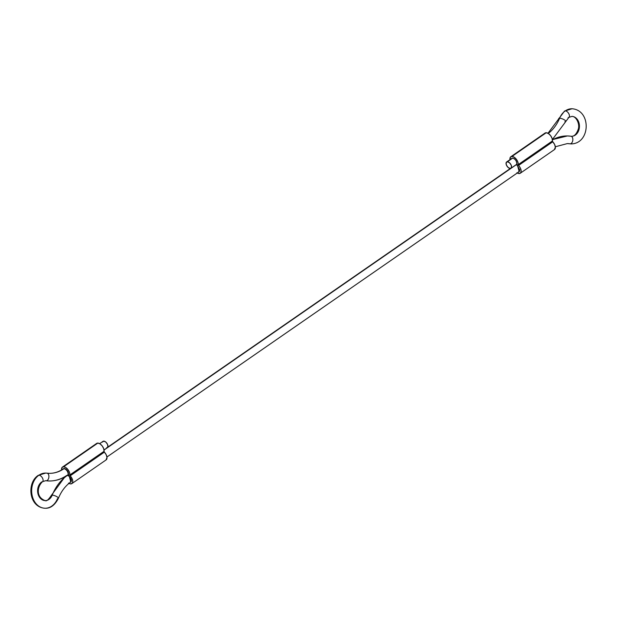 <?xml version="1.0" encoding="UTF-8"?>
<svg xmlns="http://www.w3.org/2000/svg" width="617" height="617" viewBox="0 0 617 617"><rect width="100%" height="100%" fill="white"/><g stroke="black" fill="none" stroke-linecap="round" stroke-linejoin="round"><path stroke-width="0.93" d="M63.528 468.665L64.315 468.45C66.96 469.398 68.325 471.311 68.394 474.195L68.325 472.491L65.872 469.036L64.315 468.45L63.219 468.989M106.224 459.819A5.738 3.139 -124.7 0 0 104.381 452.13L70.168 475.815L69.829 474.982L104.042 451.305A5.738 3.139 -124.7 0 0 102.245 445.991A5.738 3.139 -124.7 0 0 97.825 443.091L63.613 466.768A5.738 3.139 55.3 0 1 68.032 469.668A5.738 3.139 55.3 0 1 69.829 474.982L104.042 451.305L104.381 452.13L70.168 475.815A5.738 3.139 55.3 0 1 72.012 483.497A5.738 3.139 55.3 0 1 70.716 483.913A5.738 3.139 55.3 0 1 68.973 483.396M68.487 483.111L70.716 483.913L72.312 483.18L72.783 481.137L71.988 478.406L69.829 474.982L69.505 472.421L68.032 469.668L65.842 467.578L63.613 466.768L62.024 467.501L61.592 469.93A5.738 3.139 55.3 0 1 62.325 467.185A5.738 3.139 55.3 0 1 63.613 466.768L97.825 443.091A5.738 3.139 -124.7 0 0 96.537 443.507M70.022 482.232A3.825 2.09 -124.7 0 0 71.001 481.838A3.825 2.09 55.3 0 1 70.022 482.232L71.117 481.7L71.379 480.219L69.366 476.555L70.808 482.016C65.479 485.741 61.345 491.171 58.414 498.297C54.844 505.246 50.378 508.562 45.002 508.246C28.829 507.321 26.546 482.903 38.161 475.414L45.697 473.069A17.592 13.697 91.1 0 0 38.948 475.198A3.825 2.09 55.3 0 1 42.318 477.766A3.825 2.09 55.3 0 1 42.712 481.522A3.825 2.09 55.3 0 1 41.732 481.916A9.941 7.743 91.1 0 0 37.822 493.091A9.941 7.743 91.1 0 0 45.257 500.603A9.941 7.743 91.1 0 0 52.221 495.142A45.889 35.724 -88.9 0 1 67.238 475.506L68.356 474.735L67.238 475.506A45.889 35.724 91.1 0 0 52.221 495.142A9.941 7.743 -88.9 0 1 45.257 500.603M69.366 476.555A1.913 1.049 55.3 0 1 68.394 474.195L69.366 476.555M96.237 443.816L97.825 443.091L100.054 443.893L102.245 445.991L103.718 448.736L104.042 451.305A0.764 0.416 -124.7 0 0 104.381 452.13L106.201 454.721L106.996 457.459L106.008 459.974M571.057 136.249A3.825 2.391 98 0 1 572.8 140.283A3.825 2.391 98 0 1 570.069 143.823A17.592 13.697 91.1 0 0 571.535 143.931A17.592 13.697 -88.9 0 1 570.069 143.823A38.239 29.77 91.1 0 0 567.247 143.599A38.239 29.77 -88.9 0 1 570.069 143.823A3.825 2.391 -82 0 0 572.8 140.283A3.825 2.391 -82 0 0 571.057 136.249M569.067 117.207A3.825 2.09 -124.7 0 0 568.666 113.443A3.825 2.09 -124.7 0 0 565.295 110.875A17.592 13.697 -88.9 0 1 572.399 108.762A17.592 13.697 91.1 0 0 565.295 110.875A3.825 2.09 55.3 0 1 568.666 113.443A3.825 2.09 55.3 0 1 569.067 117.207A3.825 2.09 55.3 0 1 568.08 117.6M572.098 116.405A9.941 7.743 -88.9 0 1 579.44 126.554A9.941 7.743 -88.9 0 1 571.612 136.28A9.941 7.743 91.1 0 0 579.44 126.554A9.941 7.743 91.1 0 0 572.098 116.405M46.175 480.766A3.825 2.391 -82.8 0 0 48.874 477.196A3.825 2.391 -82.8 0 0 47.054 473.177A3.825 2.391 97.2 0 1 48.874 477.196A3.825 2.391 97.2 0 1 46.175 480.766A9.941 7.743 91.1 0 0 45.542 480.72A9.941 7.743 -88.9 0 1 46.175 480.766A45.889 35.724 91.1 0 0 49.129 480.975A45.889 35.724 -88.9 0 1 46.175 480.766M46.815 473.154A17.592 13.697 91.1 0 0 45.681 473.069A17.592 13.697 -88.9 0 1 46.815 473.154M565.804 121.287A3.825 1.08 -157.5 0 0 563.491 119.359A3.825 1.08 -157.5 0 0 559.619 118.209A17.592 13.697 -88.9 0 1 565.295 110.875A3.825 2.09 -124.7 0 0 564.316 111.268A3.825 2.09 55.3 0 1 565.295 110.875A17.592 13.697 91.1 0 0 559.619 118.209A38.239 29.77 -88.9 0 1 548.258 133.449A38.239 29.77 91.1 0 0 559.619 118.209A3.825 1.08 -157.5 0 0 558.693 118.672A3.825 1.08 22.5 0 1 559.619 118.209A3.825 1.08 22.5 0 1 563.491 119.359A3.825 1.08 22.5 0 1 565.804 121.287A3.825 1.08 22.5 0 1 564.871 121.742M552.423 139.858A45.889 35.724 -88.9 0 1 567.393 135.948A45.889 35.724 -88.9 0 1 570.779 136.218A45.889 35.724 91.1 0 0 567.393 135.948A45.889 35.724 91.1 0 0 552.423 139.858M51.296 495.598A3.825 1.049 21.9 0 1 52.221 495.142A3.825 1.049 -158.1 0 0 51.296 495.598M42.712 481.522A3.825 2.09 -124.7 0 0 42.318 477.766A3.825 2.09 -124.7 0 0 38.948 475.198A17.592 13.697 91.1 0 0 32.038 494.965A17.592 13.697 91.1 0 0 45.18 508.246A17.592 13.697 -88.9 0 1 32.038 494.965A17.592 13.697 -88.9 0 1 38.948 475.198A17.592 13.697 -88.9 0 1 45.681 473.069L49.252 473.332C54.095 473.416 58.723 471.951 63.142 468.935L63.605 468.619M58.438 498.143A3.825 1.049 -158.1 0 0 56.101 496.269A3.825 1.049 -158.1 0 0 52.221 495.142A3.825 1.049 21.9 0 1 56.101 496.269A3.825 1.049 21.9 0 1 58.438 498.143A3.825 1.049 21.9 0 1 57.512 498.598A17.592 13.697 -88.9 0 1 45.18 508.246M66.713 475.437A3.825 2.09 -124.7 0 0 67.693 475.051A3.825 2.09 -124.7 0 0 67.299 471.288A3.825 2.09 -124.7 0 0 63.929 468.719A38.239 29.77 -88.9 0 1 49.275 473.332A38.239 29.77 91.1 0 0 63.929 468.719A3.825 2.09 -124.7 0 0 62.942 469.113A3.825 2.09 55.3 0 1 63.929 468.719L64.315 468.45L63.929 468.719A3.825 2.09 55.3 0 1 67.299 471.288A3.825 2.09 55.3 0 1 67.693 475.051A3.825 2.09 55.3 0 1 66.713 475.437A45.889 35.724 -88.9 0 1 49.129 480.975M510.205 168.472A3.825 2.09 55.3 0 1 506.827 165.904A3.825 2.09 55.3 0 1 506.434 162.148A3.825 2.09 55.3 0 1 507.413 161.754L512.681 158.106L507.413 161.754L509.519 162.772L511.208 165.163L511.493 167.523L510.205 168.472L508.099 167.462L506.41 165.071L506.125 162.703L507.413 161.754A3.825 2.09 55.3 0 1 510.783 164.323A3.825 2.09 55.3 0 1 511.184 168.086A3.825 2.09 55.3 0 1 510.205 168.472M104.034 450.04L516.73 164.392L104.034 450.04M37.961 475.584A3.825 2.09 55.3 0 1 38.948 475.198A3.825 2.09 -124.7 0 0 37.961 475.584M102.499 442.081L103.787 441.124A3.825 2.09 -124.7 0 0 102.808 441.517M103.787 441.124L105.893 442.142L107.582 444.533L107.859 446.901L106.571 447.849A3.825 2.09 -124.7 0 0 107.559 447.456A3.825 2.09 -124.7 0 0 107.157 443.7A3.825 2.09 -124.7 0 0 103.787 441.124M49.275 473.332A38.239 29.77 -88.9 0 1 47.108 473.185M71.001 481.838A3.825 2.09 -124.7 0 0 70.608 478.082A3.825 2.09 -124.7 0 0 67.238 475.506A3.825 2.09 55.3 0 1 70.608 478.082A3.825 2.09 55.3 0 1 71.001 481.838M511.894 158.33L512.681 158.106C515.334 159.055 516.691 160.968 516.761 163.86L516.691 162.148L515.743 160.212L514.239 158.7L512.681 158.106L511.586 158.646M554.59 149.476A5.738 3.139 -124.7 0 0 552.747 141.787L518.535 165.472L518.195 164.639L552.408 140.961A5.738 3.139 -124.7 0 0 550.611 135.647A5.738 3.139 -124.7 0 0 546.199 132.748L511.987 156.425A5.738 3.139 55.3 0 1 516.398 159.333A5.738 3.139 55.3 0 1 518.195 164.639L552.408 140.961L552.747 141.787L518.535 165.472A5.738 3.139 55.3 0 1 520.378 173.161A5.738 3.139 55.3 0 1 519.082 173.57A5.738 3.139 55.3 0 1 517.247 173.007M516.861 172.768L519.082 173.57L520.679 172.845L521.149 170.801L520.355 168.063L518.195 164.639L517.871 162.078L516.398 159.333L514.208 157.235L511.987 156.425L510.39 157.158L509.974 159.656A5.738 3.139 55.3 0 1 510.691 156.841A5.738 3.139 55.3 0 1 511.987 156.425L546.199 132.748A5.738 3.139 -124.7 0 0 544.904 133.164M517.732 166.212L519.175 171.673L518.388 171.888L519.483 171.356L519.745 169.876L517.732 166.212A1.913 1.049 55.3 0 1 516.761 163.86L517.732 166.212M544.603 133.48L546.199 132.748L548.42 133.55L550.611 135.647L552.084 138.393L552.408 140.961A0.764 0.416 -124.7 0 0 552.747 141.787L554.567 144.386L555.362 147.116L554.375 149.63M106.109 459.904L71.896 483.589M96.653 443.415L62.44 467.092M552.392 139.65L567.424 135.948L571.512 136.28C574.288 136.411 576.548 134.02 578.291 129.092C580.019 124.094 576.131 116.058 571.897 116.397L568.866 117.384L552.377 139.542M555.323 146.769L567.278 143.599L571.357 143.923C590.646 143.337 591.371 110.142 572.044 108.754L564.516 111.091L547.973 133.28M64.947 476.833L51.319 495.443C48.434 499.778 46.383 501.498 45.157 500.603C35.539 497.14 37.367 486.265 42.511 481.7L45.542 480.72L49.105 480.975C55.669 481.059 61.793 479.139 67.5 475.221L68.348 474.635M511.971 158.276L506.758 161.878M107.782 447.124L510.359 168.472M103.008 441.348L99.669 443.654M107.358 447.633L104.018 449.94M106.942 457.004L519.175 171.673M516.714 164.292L510.984 168.256M554.475 149.569L520.262 173.246M545.019 133.071L510.807 156.757"/></g></svg>
